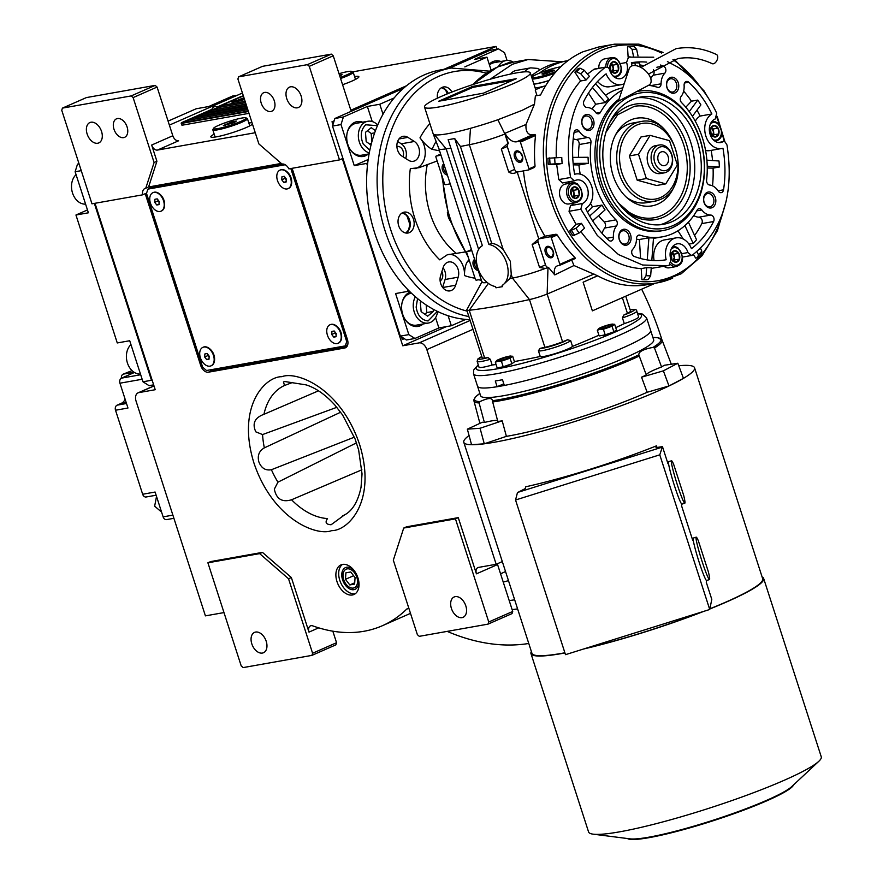 <?xml version="1.0" encoding="UTF-8"?>
<svg xmlns="http://www.w3.org/2000/svg" width="883" height="883" viewBox="0 0 883 883"><rect width="100%" height="100%" fill="white"/><g stroke="black" fill="none" stroke-linecap="round" stroke-linejoin="round"><path stroke-width="1.32" d="M270.838 111.512A10.099 6.545 66.3 0 1 261.467 103.863A10.099 6.545 66.3 0 1 263.686 92.715A10.099 6.545 66.3 0 1 264.668 92.417A10.099 6.545 66.3 0 1 274.039 100.066A10.099 6.545 66.3 0 1 271.809 111.214A10.099 6.545 66.3 0 1 270.838 111.512M123.62 137.638A10.099 6.545 66.3 0 1 114.249 129.989A10.099 6.545 66.3 0 1 116.468 118.841A10.099 6.545 66.3 0 1 117.45 118.543A10.099 6.545 66.3 0 1 126.821 126.181A10.099 6.545 66.3 0 1 124.602 137.34A10.099 6.545 66.3 0 1 123.62 137.638M354.447 437.14L271.412 469.723C265.518 470.782 261.335 468.167 258.851 461.853C257.262 455.573 259.094 450.915 264.348 447.869L340.695 412.195M361.898 469.8L291.545 499.778C282.096 502.593 276.357 499.038 274.337 489.138L277.935 482.173L356.544 442.836M344.502 514.91L331.092 524.745C326.026 524.48 324.834 522.427 327.516 518.564A71.357 46.203 66.3 0 1 291.545 499.778M292.582 382.449L284.536 385.485L283.432 381.942L284.834 381.533L306.125 384.889C315.982 388.012 325.617 394.8 335.043 405.253L342.538 414.889L355.109 439.006L358.63 449.933L362.041 473.884L361.037 487.273C356.688 508.012 347.725 513.453 343.597 515.385A71.357 46.203 66.3 0 1 342.505 515.904M336.876 407.295L262.56 434.568L255.827 431.853C251.986 423.586 254.69 417.736 263.94 414.315L318.498 390.816M358.752 581.224A11.876 7.682 -113.7 0 1 355.043 589.325A11.876 7.682 -113.7 0 1 342.571 579.822A11.876 7.682 66.3 0 1 345.496 567.592A11.876 7.682 66.3 0 1 353.973 570.341M255.198 132.571A6.06 3.929 66.3 0 1 254.955 132.693A6.06 3.929 66.3 0 1 254.37 132.88L157.45 150.077A6.06 3.929 66.3 0 1 151.666 145.044L172.814 135.75A6.06 3.929 -113.7 0 0 178.598 140.783L157.45 150.077M281.28 163.432L148.598 186.975L156.909 161.269L151.666 145.044M258.874 143.918L281.986 164.039A8.079 5.232 -113.7 0 1 288.907 168.874L339.502 159.9L309.282 66.335L307.35 64.658L238.587 76.854L237.902 78.995L258.874 143.918M214.216 134.161A22.23 2.627 -17.9 0 0 210.838 136.854A22.23 2.627 -17.9 0 0 223.907 135.143A22.23 2.627 -17.9 0 0 246.401 127.461A22.23 2.627 -17.9 0 0 252.494 124.183M252.03 122.748A22.23 2.627 -17.9 0 0 248.829 122.991M342.582 84.713A22.23 2.627 -17.9 0 0 352.14 81.004A22.23 2.627 -17.9 0 0 358.884 76.733A22.23 2.627 -17.9 0 0 354.58 76.534M307.35 64.658L331.324 54.128L333.244 55.806L350.827 110.22L406.544 85.75M443.939 69.316L496.047 46.424L496.919 49.128M352.648 71.876L496.047 46.424M169.381 125.11L242.428 93.024M156.909 161.269L154.095 162.516L133.123 97.594L157.086 87.064L172.814 135.75M148.598 186.975L145.772 188.211L154.095 162.516M133.123 97.594L131.192 95.916L62.428 108.112L61.744 110.254L91.964 203.818L142.549 194.845L145.375 193.609A8.079 5.232 -113.7 0 0 145.816 195.54L200.706 365.485A8.079 5.232 -113.7 0 0 208.421 372.196L344.635 348.023A8.079 5.232 -113.7 0 0 345.419 347.792A8.079 5.232 -113.7 0 0 347.405 339.458L292.516 169.514A8.079 5.232 -113.7 0 0 292.052 168.311M301.147 96.037A11.115 7.196 66.3 0 1 298.421 107.494A11.115 7.196 66.3 0 1 286.743 98.598A11.115 7.196 66.3 0 1 289.481 87.141A11.115 7.196 66.3 0 1 301.147 96.037M331.324 54.128L262.56 66.324L238.587 76.854M215.143 137.031A22.23 2.627 -17.9 0 0 215.099 137.053L212.836 129.878A18.19 2.152 162.1 0 1 212.88 129.591L213.531 128.344A17.174 2.031 162.1 0 1 218.697 125.309A17.174 2.031 -17.9 0 1 235.165 119.613A17.174 2.031 -17.9 0 1 245.982 117.858L247.24 118.499A18.19 2.152 -17.9 0 1 247.45 118.697L249.768 125.872M340.584 78.521A18.19 2.152 162.1 0 0 347.67 75.739A18.19 2.152 -17.9 0 0 353.189 72.24L355.507 79.415A22.23 2.627 162.1 0 1 355.551 79.393M309.282 66.335L333.244 55.806M446.379 326.622L402.758 345.783L342.317 158.653L339.502 159.9M154.006 385.959L138.852 392.615L155.22 389.712L95 203.278M131.192 95.916L155.165 85.386L86.402 97.583L62.428 108.112M155.165 85.386L157.086 87.064M101.545 131.457A11.115 7.196 66.3 0 1 98.808 142.914A11.115 7.196 66.3 0 1 87.141 134.017A11.115 7.196 66.3 0 1 89.867 122.56A11.115 7.196 66.3 0 1 101.545 131.457M145.772 188.211A8.079 5.232 -113.7 0 0 144.989 188.454A8.079 5.232 -113.7 0 0 142.549 194.845M149.757 188.3A8.079 5.232 66.3 0 1 150.518 186.633M346.942 346.511L212.648 370.33A8.079 5.232 66.3 0 1 209.955 369.9M357.924 577.835A16.17 10.464 -113.7 0 0 340.948 564.899A16.17 10.464 -113.7 0 0 336.975 581.555A16.17 10.464 -113.7 0 0 353.951 594.502A16.17 10.464 -113.7 0 0 357.924 577.835M138.852 392.615A8.079 5.232 -113.7 0 0 138.068 392.847A8.079 5.232 -113.7 0 0 136.081 401.18L205.419 615.87L223.101 612.736A6.06 3.929 66.3 0 1 224.028 612.725M408.321 608.453L406.61 609.204A187.936 121.688 -113.7 0 1 382.328 625.738A187.936 121.688 -113.7 0 1 312.725 625.859A6.06 3.929 66.3 0 0 310.474 625.87A6.06 3.929 66.3 0 0 308.984 632.118L291.357 577.537L262.461 552.383L210.728 561.566L207.902 562.802L241.214 665.914L243.134 667.592L311.898 655.385L312.593 653.243L288.542 578.773L259.646 553.619L207.902 562.802M406.61 609.204A6.06 3.929 66.3 0 1 407.394 608.674A6.06 3.929 66.3 0 1 408.917 608.486M472.99 329.315L426.842 349.591L496.18 564.281L478.498 567.416A6.06 3.929 66.3 0 0 477.913 567.592A6.06 3.929 66.3 0 0 476.423 573.84L458.266 517.637L406.533 526.82L403.708 528.056L393.321 560.186L417.372 634.656L419.293 636.334L488.056 624.126L488.752 621.985L455.451 518.873L403.708 528.056M426.842 349.591A8.079 5.232 -113.7 0 0 419.127 342.88L402.758 345.783M496.18 564.281L502.317 561.588M528.762 643.475A266.743 172.726 66.3 0 1 447.173 631.378M355.286 593.718A16.17 10.464 -113.7 0 1 339.789 580.319A16.17 10.464 66.3 0 1 342.427 564.436M262.461 552.383L259.646 553.619M291.357 577.537L288.542 578.773M312.593 653.243L336.555 642.714L332.836 631.19M458.266 517.637L455.451 518.873M488.752 621.985L512.725 611.455L497.571 564.557A6.06 3.929 -113.7 0 1 497.35 563.762M509.226 600.628L514.414 599.844M512.725 611.455L512.03 613.597L488.056 624.126M336.555 642.714L335.871 644.855L311.898 655.385M266.213 641.29A11.115 7.196 66.3 0 1 263.487 652.736A11.115 7.196 66.3 0 1 251.81 643.839A11.115 7.196 66.3 0 1 254.547 632.383A11.115 7.196 66.3 0 1 266.213 641.29M465.816 605.87A11.115 7.196 66.3 0 1 463.089 617.316A11.115 7.196 66.3 0 1 451.412 608.42A11.115 7.196 66.3 0 1 454.149 596.974A11.115 7.196 66.3 0 1 465.816 605.87M244.436 99.238L241.721 99.845A17.594 2.086 162.1 0 1 237.991 101.026L237.902 101.346M237.869 101.291L237.957 100.927A17.594 2.086 -17.9 0 0 241.688 99.746L244.403 99.139M211.92 109.326L183.024 122.02A6.06 0.717 162.1 0 0 181.181 123.19A6.06 0.717 162.1 0 0 182.726 123.178L183.311 125L248.995 113.344M183.311 125A6.06 0.717 162.1 0 1 181.766 125L181.181 123.19M243.366 95.938L217.582 107.075M248.289 111.181L183.101 122.56L211.953 109.547M183.079 122.472L184.128 122.56M248.266 111.081L184.106 122.461M247.361 108.289L194.072 117.748L188.432 120.22L247.814 109.68M246.688 106.192L202.527 114.028L196.887 116.501L247.13 107.594M246.004 104.095L210.993 110.309L205.353 112.792L246.456 105.496M245.099 101.302L222.273 105.353L217.891 107.273M218.112 107.571L245.551 102.704M244.293 98.786A15.375 1.821 -17.9 0 0 242.008 99.547A11.026 1.302 -17.9 0 1 236.6 101.236A11.634 1.38 -17.9 0 1 232.119 102.307L232.328 102.262M244.26 98.697A361.909 42.848 -17.9 0 1 243.631 98.907A15.243 1.81 -17.9 0 1 239.172 100.265A10.011 1.181 -17.9 0 1 234.348 101.413A71.887 8.51 -17.9 0 1 231.578 101.854L232.549 101.975M244.205 98.532A9.481 1.126 -17.9 0 1 240.783 99.481A15.949 1.887 -17.9 0 1 236.876 100.32A40.585 4.801 -17.9 0 1 234.028 100.772L234.668 101.181A11.987 1.424 -17.9 0 0 240.419 99.812A11.479 1.358 -17.9 0 0 244.249 98.642A9.481 1.126 162.1 0 1 240.816 99.569A15.949 1.887 162.1 0 1 236.909 100.419A40.585 4.801 162.1 0 1 234.05 100.872L233.796 101.07M244.094 98.179L241.876 99.095A11.711 1.391 -17.9 0 1 238.211 99.945L238.233 99.934M243.962 97.781L238.222 99.9M237.869 101.313L244.525 99.514M188.852 120.143L194.105 117.836L247.395 108.388M197.306 116.435L202.56 114.128L246.71 106.291M205.772 112.715L211.026 110.408L246.037 104.194M217.98 107.351L222.295 105.452L245.132 101.402M182.726 123.178L248.41 111.523M217.35 106.942L239.414 97.24A6.06 0.717 162.1 0 1 243.322 95.805M242.968 99.216A15.243 1.81 162.1 0 1 239.205 100.364A10.011 1.181 162.1 0 1 234.381 101.512A71.887 8.51 162.1 0 1 231.6 101.942M243.995 97.881L238.311 99.922M212.041 109.834L217.152 108.499L218.057 107.417L212.041 109.834M641.665 289.194A224.315 145.242 66.3 0 1 660.793 336.213A224.315 145.242 66.3 0 1 661.93 339.8M465.738 319.414L451.334 325.739L438.895 327.946L414.922 338.476L406.412 339.988L400.33 336.125L332.494 126.081L334.867 118.488L403.454 88.366M448.763 68.466L489.966 50.364L498.476 48.852L474.502 59.382L486.952 57.174L491.136 70.143M403.012 156.788A6.865 5.177 79.9 0 0 403.101 151.092A6.865 5.177 79.9 0 0 397.107 146.435A6.865 5.177 79.9 0 0 396.897 146.468M440.142 280.949A6.865 5.177 79.9 0 0 442.35 272.604A6.865 5.177 79.9 0 0 441.908 271.5M334.867 118.488L343.388 116.986L367.35 106.457L379.789 104.249L394.193 97.914M464.811 66.898L486.952 57.174M507.052 60.441L504.557 52.726L498.476 48.852M400.33 336.125L408.84 334.613L414.922 338.476M408.84 334.613L395.584 293.553L408.023 291.346L407.295 289.083M367.438 165.684L366.71 163.41L354.26 165.618L341.004 124.569L332.494 126.081M343.388 116.986L341.004 124.569M446.345 90.971A3.333 2.506 79.9 0 0 446.555 92.362A3.333 2.506 79.9 0 0 447.405 93.841M379.789 104.249L383.023 114.238M366.71 163.41L367.747 162.958M408.023 291.346L409.061 290.893M451.334 325.739L448.111 315.75M362.648 122.185A17.682 13.311 79.9 0 0 357.074 121.633A17.682 13.311 79.9 0 0 347.836 144.459A17.682 13.311 79.9 0 0 363.255 156.457A17.682 13.311 79.9 0 0 368.299 154.017M372.229 121.534L367.35 106.457M354.26 165.618L366.953 160.044A22.23 16.733 79.9 0 0 368.211 159.415M500.827 61.49A17.682 13.311 79.9 0 0 495.253 60.938A17.682 13.311 79.9 0 0 489.248 64.282M438.895 327.946L435.573 317.67M410.231 292.052A17.682 13.311 79.9 0 0 402.725 314.403A17.682 13.311 79.9 0 0 418.145 326.401A17.682 13.311 79.9 0 0 423.189 323.962M494.601 61.07A17.682 13.311 -100.1 0 1 499.513 61.722M417.493 326.489A17.682 13.311 79.9 0 0 421.886 324.193M356.423 121.777A17.682 13.311 -100.1 0 1 361.346 122.417M362.604 156.545A17.682 13.311 79.9 0 0 366.997 154.249M334.138 120.828L332.008 121.755L332.946 124.635M401.489 336.853L402.317 339.436L404.381 338.697M332.008 121.755L332.67 121.644L333.288 123.554M402.361 337.405L402.979 339.315M334.072 121.026L332.67 121.644M513.255 62.152A16.17 12.174 79.9 0 0 508.442 60.463A16.17 12.174 79.9 0 0 505.992 60.574L494.204 62.66A16.17 12.174 79.9 0 0 489.469 64.989M505.992 60.574A16.17 12.174 79.9 0 0 498.42 66.589M511.367 62.527L509.8 62.24L503.023 64.834M377.471 125.651L365.672 124.79C360.794 129.801 359.977 136.203 363.211 143.984L369.811 150.375M377.736 125.033A16.17 12.174 79.9 0 0 367.825 121.269A16.17 12.174 79.9 0 0 363.465 123.278A16.17 12.174 79.9 0 0 360.65 145.22A16.17 12.174 79.9 0 0 369.304 152.902M369.127 153.874L361.688 155.198A16.17 12.174 -100.1 0 1 350.275 149.624M367.825 121.269L356.037 123.355A16.17 12.174 79.9 0 0 347.24 132.516M375.474 130.695L371.257 127.682L365.474 132.318L366.18 141.589L371.026 145.055M374.69 132.847L371.18 133.476L367.405 130.772M371.831 142.008L371.18 133.476M369.955 144.293L371.555 143.013M417.56 298.609L416.147 307.118C417.571 315.573 421.544 320.187 428.078 320.948L437.35 311.379M415.385 296.776A16.17 12.174 79.9 0 0 413.31 307.383A16.17 12.174 79.9 0 0 426.942 323.189A16.17 12.174 79.9 0 0 428.365 323.046A16.17 12.174 79.9 0 0 437.648 311.522M428.365 323.046L416.577 325.132A16.17 12.174 -100.1 0 1 415.153 325.275A16.17 12.174 79.9 0 1 405.165 319.569M411.445 293.211L410.926 293.299A16.17 12.174 79.9 0 0 402.129 302.461M421.312 301.556L420.319 302.383L421.136 311.655L427.659 316.169L433.365 311.401L433.178 309.227M433.365 311.401L426.82 312.56L426.158 304.966M424.844 314.216L426.82 312.56M94.349 203.399L151.479 380.275L152.351 380.838M153.653 384.845L149.05 385.661L142.969 381.787L129.713 340.739L117.262 342.946L75.949 215.011L88.388 212.803L75.121 171.743L77.505 164.161L78.94 163.532M237.604 95.143L232.604 96.026L208.631 106.556L196.192 108.764L168.09 121.114M79.062 163.885L77.505 164.161M81.247 170.662L75.121 171.743M151.479 380.275L142.969 381.787M75.949 215.011L87.461 209.944M85.585 204.128A16.17 12.174 -100.1 0 1 73.366 195.187A16.17 12.174 -100.1 0 1 73.653 177.748A16.17 12.174 -100.1 0 1 76.07 174.668M140.474 374.072A16.17 12.174 -100.1 0 1 126.39 356.434A16.17 12.174 -100.1 0 1 130.96 344.602M353.189 72.24A18.19 2.152 -17.9 0 0 352.99 72.042L351.732 71.413A17.174 2.031 -17.9 0 0 339.028 73.697M351.732 71.413A17.174 2.031 -17.9 0 1 346.71 74.9A17.174 2.031 162.1 0 1 340.242 77.45M339.834 76.17L342.074 74.625L339.48 75.077M247.45 118.697A18.19 2.152 -17.9 0 1 241.931 122.196A18.19 2.152 162.1 0 1 223.52 128.477A18.19 2.152 162.1 0 1 212.836 129.878M245.982 117.858A17.174 2.031 -17.9 0 1 240.96 121.357A17.174 2.031 162.1 0 1 222.693 127.527A17.174 2.031 162.1 0 1 213.531 128.344M234.37 122.527L236.335 121.07L231.787 121.876L223.333 125.596L234.37 122.527M225.297 124.139L225.629 125.187M231.787 121.876L232.24 123.267M356.842 577.294A10.143 6.567 -113.7 0 0 348.542 568.829A10.143 6.567 -113.7 0 0 343.001 575.804A10.143 6.567 -113.7 0 0 343.697 579.623A10.143 6.567 66.3 0 0 347.306 585.606A10.143 6.567 66.3 0 0 355.463 587.04A10.143 6.567 66.3 0 0 356.842 577.294M355.065 577.603L350.717 571.974L345.904 572.824L345.463 579.314L349.823 584.943L354.624 584.093L355.065 577.603M349.823 584.943L354.712 582.802M345.463 579.314L353.619 575.727M283.112 164.017L152.13 187.262L147.903 189.117L146.512 193.399L202.637 367.162L206.49 370.518L345.319 345.882L347.703 344.834M285.209 164.757L147.903 189.117M345.319 345.882L346.71 341.6L290.816 168.532M346.71 341.6L347.814 341.114M287.394 172.086A10.099 6.545 -113.7 0 1 291.004 178.046A10.099 6.545 66.3 0 1 291.688 181.843L291.666 181.269A9.095 5.883 -113.7 0 0 291.048 177.847A9.095 5.883 -113.7 0 0 287.803 172.494L287.394 172.086A10.099 6.545 -113.7 0 0 280.386 169.955A10.099 6.545 -113.7 0 0 280.176 170.055M160.353 194.635A10.099 6.545 -113.7 0 1 163.951 200.584A10.099 6.545 66.3 0 1 164.635 204.392L164.624 203.818A9.095 5.883 -113.7 0 0 164.006 200.397A9.095 5.883 -113.7 0 0 160.761 195.033L160.353 194.635A10.099 6.545 -113.7 0 0 153.344 192.494A10.099 6.545 -113.7 0 0 153.134 192.593M337.35 326.754A10.099 6.545 -113.7 0 1 340.959 332.703A10.099 6.545 66.3 0 1 341.644 336.511L341.622 335.937A9.095 5.883 -113.7 0 0 341.004 332.516A9.095 5.883 -113.7 0 0 337.759 327.163L337.35 326.754A10.099 6.545 -113.7 0 0 330.341 324.624A10.099 6.545 -113.7 0 0 330.132 324.723M210.309 349.304A10.099 6.545 -113.7 0 1 213.907 355.253A10.099 6.545 66.3 0 1 214.591 359.061L214.58 358.487A9.095 5.883 -113.7 0 0 213.962 355.054A9.095 5.883 -113.7 0 0 210.717 349.701L210.309 349.304A10.099 6.545 -113.7 0 0 203.3 347.162A10.099 6.545 -113.7 0 0 203.09 347.262M341.644 336.511A10.099 6.545 66.3 0 1 338.465 343.123A10.099 6.545 66.3 0 1 338.255 343.211M340.529 332.891A10.099 6.545 66.3 0 1 338.046 343.31A10.099 6.545 66.3 0 1 327.438 335.22A10.099 6.545 -113.7 0 1 329.922 324.801A10.099 6.545 -113.7 0 1 340.529 332.891M336.048 336.721L336.257 333.653L334.193 330.993L331.92 331.39L331.71 334.458L333.774 337.118L336.048 336.721M333.774 337.118L336.081 336.103M331.71 334.458L334.955 333.034L336.191 334.624M335.021 332.063L334.955 333.034M291.688 181.843A10.099 6.545 66.3 0 1 288.509 188.454A10.099 6.545 66.3 0 1 288.299 188.543M290.573 178.223A10.099 6.545 66.3 0 1 288.09 188.642A10.099 6.545 66.3 0 1 277.483 180.551A10.099 6.545 -113.7 0 1 279.966 170.143A10.099 6.545 -113.7 0 1 290.573 178.223M286.092 182.053L286.291 178.984L284.238 176.324L281.964 176.721L281.754 179.79L283.818 182.45L286.092 182.053M283.818 182.45L286.125 181.445M281.754 179.79L284.999 178.366L286.235 179.955M285.066 177.395L284.999 178.366M214.591 359.061A10.099 6.545 66.3 0 1 211.423 365.661A10.099 6.545 66.3 0 1 211.214 365.75M213.487 355.441A10.099 6.545 66.3 0 1 211.004 365.849A10.099 6.545 66.3 0 1 200.386 357.758A10.099 6.545 -113.7 0 1 202.88 347.35A10.099 6.545 -113.7 0 1 213.487 355.441M208.995 359.26L209.205 356.202L207.152 353.531L204.878 353.94L204.668 357.008L206.732 359.668L208.995 359.26M206.732 359.668L209.039 358.653M204.668 357.008L207.913 355.573L209.139 357.162M207.98 354.613L207.913 355.573M164.635 204.392A10.099 6.545 66.3 0 1 161.468 210.993A10.099 6.545 66.3 0 1 161.258 211.081M163.532 200.772A10.099 6.545 66.3 0 1 161.048 211.18A10.099 6.545 66.3 0 1 150.43 203.09A10.099 6.545 -113.7 0 1 152.925 192.682A10.099 6.545 -113.7 0 1 163.532 200.772M159.039 204.591L159.249 201.534L157.196 198.863L154.922 199.271L154.713 202.339L156.777 204.999L159.039 204.591M156.777 204.999L159.083 203.984M154.713 202.339L157.958 200.916L159.183 202.494M158.024 199.944L157.958 200.916M640.848 67.395L676.091 48.653C689.678 46.324 703.144 48.278 716.466 54.514A5.055 2.936 115.3 0 1 717.327 59.426A5.055 2.936 115.3 0 1 713.321 63.786A5.055 2.936 115.3 0 1 712.151 63.653C700.66 58.3 689.226 56.611 677.846 58.598L648.475 74.062M629.237 68.609A13.135 7.34 40.3 0 1 632.945 65.618A13.135 7.34 40.3 0 1 647.758 73.112A13.135 7.34 40.3 0 1 648.773 85.21L618.354 101.236L629.237 68.609M409.756 223.885A78.808 59.327 -100.1 0 1 407.129 216.225M405.661 158.476A10.607 7.991 79.9 0 0 401.257 143.808L397.604 141.479M442.615 287.383L445.087 279.503A10.607 7.991 79.9 0 0 443.078 267.77M469.866 319.668A126.302 95.077 -100.1 0 1 369.436 212.284A126.302 95.077 -100.1 0 1 424.248 74.9A126.302 95.077 -100.1 0 1 440.727 69.889L451.213 68.024A126.302 95.077 79.9 0 0 434.734 73.046A126.302 95.077 79.9 0 0 378.708 202.98A126.302 95.077 79.9 0 0 468.862 316.544M455.661 285.22A10.607 7.991 -100.1 0 1 449.988 290.882A10.607 7.991 -100.1 0 1 440.727 283.686A10.607 7.991 -100.1 0 1 440.606 275.651L443.134 267.604A10.607 7.991 -100.1 0 1 448.807 261.942A10.607 7.991 -100.1 0 1 456.754 266.302A10.607 7.991 -100.1 0 1 458.178 277.174L455.661 285.22L442.714 287.516M402.019 156.159A10.607 7.991 -100.1 0 1 396.875 145.938A10.607 7.991 -100.1 0 1 401.721 136.744A10.607 7.991 -100.1 0 1 403.101 136.324A10.607 7.991 -100.1 0 1 407.902 137.373L414.348 141.479A10.607 7.991 -100.1 0 1 419.469 152.649A10.607 7.991 -100.1 0 1 413.266 161.313A10.607 7.991 -100.1 0 1 408.465 160.253L402.019 156.159M437.405 98.179A10.607 7.991 -100.1 0 1 442.129 87.373A10.607 7.991 -100.1 0 1 443.509 86.953A10.607 7.991 -100.1 0 1 451.886 92.053M409.337 232.604A10.607 7.991 -100.1 0 1 407.957 233.024A10.607 7.991 -100.1 0 1 398.443 224.911A10.607 7.991 -100.1 0 1 402.869 212.56A10.607 7.991 -100.1 0 1 404.248 212.13A10.607 7.991 -100.1 0 1 413.763 220.242A10.607 7.991 -100.1 0 1 409.337 232.604M414.933 168.708A18.19 13.687 79.9 0 0 424.966 156.28A18.19 13.687 79.9 0 0 419.988 137.858A87.406 65.795 -100.1 0 1 429.866 123.598M475.032 278.2A87.406 65.795 -100.1 0 1 464.469 275.562A18.19 13.687 79.9 0 0 448.917 254.326M464.469 275.562C464.502 268.487 465.716 263.564 468.089 260.805L469.215 260.198M464.712 252.03L447.217 254.823L439.778 259.856A87.406 65.795 -100.1 0 1 410.33 168.653L419.072 167.682L437.162 160.982M561.731 61.755L528.056 59.525L512.239 64.338L490.12 79.238M534.469 104.161L522.085 110.364L497.869 119.746L504.921 134.028L505.098 133.245L526.003 124.481L534.469 104.161L535.385 95.894L540.562 94.978C550.782 74.327 564.91 59.923 582.957 51.788L598.784 46.976L614.502 44.183A121.247 91.28 79.9 0 0 543.575 143.256A121.247 91.28 79.9 0 0 602.029 270.86A121.247 91.28 79.9 0 0 656.864 282.957A121.247 91.28 79.9 0 0 672.691 278.134M530.297 72.903A55.574 6.578 -17.9 0 0 497.626 77.174A55.574 6.578 -17.9 0 0 441.39 96.379A55.574 6.578 -17.9 0 0 424.524 107.064A55.574 6.578 -17.9 0 0 457.195 102.803A55.574 6.578 -17.9 0 0 513.431 83.598A55.574 6.578 -17.9 0 0 530.297 72.903L535.539 89.139A55.574 6.578 162.1 0 1 535.275 90.221A10.099 1.192 162.1 0 1 538.288 88.477A10.099 1.192 162.1 0 1 545.551 85.828M625.738 296.191L630.528 311.015A16.17 1.909 162.1 0 1 627.416 313.299A268.763 31.821 162.1 0 1 623.707 315.099L622.449 317.913A17.174 2.031 -17.9 0 0 636.775 311.158L638.63 316.887A17.174 2.031 162.1 0 1 624.292 323.642A268.763 31.821 162.1 0 1 615.749 327.659M655.197 283.244L592.372 310.849L583.122 282.207L597.659 275.816L573.95 265.529L571.72 260.055M526.003 124.481C525.54 131.269 527.626 134.746 532.283 134.922L535.032 134.437L519.436 141.291L516.687 141.777A13.135 8.51 66.3 0 1 505.098 133.245M528.873 169.845L534.48 167.384L535.043 166.214A121.247 91.28 -100.1 0 1 535.551 135.474L535.032 134.437M534.48 167.384L528.785 169.9A1.015 0.651 -113.7 0 0 529.027 168.852L520.396 142.13A1.015 0.651 -113.7 0 0 519.436 141.291M559.712 265.319L575.12 258.553L575.021 257.67A121.247 91.28 -100.1 0 1 557.239 234.955L556.058 234.216L544.921 236.191A121.247 91.28 -100.1 0 1 523.476 170.849M575.12 258.553L575.021 257.67L559.866 264.326L551.235 237.593A1.015 0.651 -113.7 0 0 550.275 236.754L538.785 238.885L517.206 172.053L528.685 169.933A1.015 0.651 -113.7 0 0 528.785 169.9M726.411 200.286L717.415 230.673L701.974 255.827L681.246 273.741L656.864 282.957L647.04 284.69A121.247 91.28 -100.1 0 1 597.659 275.816M597.129 275.915A268.763 31.821 162.1 0 1 583.122 282.207M497.869 119.746A55.574 6.578 162.1 0 1 470.484 128.311L469.359 144.713L503.211 249.536L510.341 261.357L511.257 274.436L512.438 278.09A30.64 3.631 162.1 0 0 545.275 268.454L547.99 267.56L547.14 294.05L594.049 274.039M567.592 339.756A268.763 31.821 162.1 0 1 562.559 341.787A16.17 1.909 162.1 0 1 544.888 347.317A268.763 31.821 162.1 0 1 540.12 348.355L538.398 350.761A17.174 2.031 -17.9 0 0 554.027 347.659A17.174 2.031 -17.9 0 0 570.672 340.65L567.592 339.756A15.154 1.799 -17.9 0 1 553.486 345.485A15.154 1.799 -17.9 0 1 540.12 348.355M570.672 340.65L572.526 346.379A17.174 2.031 162.1 0 1 555.882 353.388A17.174 2.031 162.1 0 1 540.253 356.489A268.763 31.821 162.1 0 1 514.392 361.555M598.917 335.231A268.763 31.821 162.1 0 1 572.526 346.379M624.292 323.642L622.449 317.913M499.414 367.483A6.954 0.828 -17.9 0 0 501.103 367.394A6.954 0.828 -17.9 0 0 511.732 363.84M601.411 335.54A6.954 0.828 -17.9 0 0 603.089 335.452A6.954 0.828 -17.9 0 0 613.718 331.898M496.058 364.491A268.763 31.821 162.1 0 1 492.162 365.021A17.174 2.031 162.1 0 1 479.016 367.196L477.162 361.467A17.174 2.031 -17.9 0 0 490.308 359.293L487.99 357.604A268.763 31.821 162.1 0 1 484.646 358.012A16.17 1.909 162.1 0 1 482.184 357.781L466.765 310.043A16.17 1.909 -17.9 0 0 469.226 310.275C485.551 308.388 505.628 304.823 529.469 299.58A16.17 1.909 -17.9 0 0 547.14 294.05L562.559 341.787M567.924 60.662A113.167 85.187 79.9 0 0 567.78 60.684A113.167 85.187 79.9 0 0 539.303 73.212M545.573 85.794A19.194 2.274 162.1 0 1 535.153 87.958M533.917 84.139A19.194 2.274 -17.9 0 0 548.95 80.629M544.921 236.191L539.127 238.741M573.95 265.529L554.767 274.911A9.216 5.971 66.3 0 1 557.184 265.926A9.216 5.971 66.3 0 1 558.078 265.662L559.524 265.397A1.015 0.651 -113.7 0 0 559.866 264.326M547.99 267.56L548.387 267.372A3.035 1.965 -113.7 0 1 545.495 264.856L538.1 241.953A3.035 1.965 -113.7 0 1 538.608 238.951M554.767 274.911L548.431 267.372M540.253 356.489L538.398 350.761M510.562 74.062A15.154 11.413 -100.1 0 1 514.392 71.026A15.154 11.413 -100.1 0 1 516.367 70.419L530.782 67.859A15.154 11.413 79.9 0 0 528.807 68.466A15.154 11.413 79.9 0 0 524.712 71.843M490.308 359.293L492.162 365.021M531.268 75.927A113.167 85.187 -100.1 0 1 561.886 61.733L567.78 60.684M549.06 80.474A18.19 2.152 162.1 0 1 533.818 83.83M470.484 128.311A55.574 6.578 162.1 0 1 434.469 134.713A55.574 6.578 162.1 0 1 433.211 133.918A55.574 6.578 162.1 0 1 433.178 133.841L424.524 107.064M483.465 93.157L438.619 101.258L472.714 86.391L516.202 78.719L483.465 93.157M503.211 249.536C499.447 245.904 495.606 243.818 491.688 243.278L488.917 244.492A22.23 14.393 -113.7 0 1 506.654 262.979A22.23 14.393 -113.7 0 1 502.129 285.408L502.747 285.132L502.526 286.633L495.981 287.803L495.584 286.567A22.23 14.393 -113.7 0 1 477.846 268.09A22.23 14.393 -113.7 0 1 482.372 245.662L448.156 139.713L454.701 138.554L460.418 146.457A169.017 20.011 -17.9 0 0 469.359 144.713A30.64 3.631 -17.9 0 0 504.921 134.028L507.946 143.41L501.323 149.084L507.261 146.479L507.946 143.41M505.253 133.874L508.288 143.267M517.548 171.909A3.035 1.965 -113.7 0 1 514.657 169.393L507.261 146.479M545.275 268.454L539.557 267.472L532.162 244.558L538.1 241.953M538.785 238.885L532.162 244.558M514.657 169.393L508.718 171.997C511.323 173.774 514.149 173.796 517.206 172.053M508.718 171.997L501.323 149.084M544.888 347.317L529.469 299.58L512.438 278.09L509.833 278.62L502.747 285.132M509.833 278.62L511.257 274.436M664.016 266.291A10.099 7.605 79.9 0 0 664.722 266.798A10.099 7.605 79.9 0 0 669.292 267.803L676.356 266.545C684.104 263.421 684.546 257.141 677.714 247.704L672.824 246.655A10.099 7.605 79.9 0 0 672.57 246.699L672.824 246.655A10.099 7.605 79.9 0 1 677.393 247.659M577.074 183.796A10.099 7.605 79.9 0 0 572.504 182.792L565.44 184.05A10.099 7.605 79.9 0 0 559.524 192.306A10.099 7.605 79.9 0 0 564.403 202.935A10.099 7.605 79.9 0 0 568.972 203.94L576.036 202.693C583.773 199.558 584.226 193.278 577.394 183.852L572.504 182.792A10.099 7.605 79.9 0 0 566.599 191.048A10.099 7.605 79.9 0 0 571.467 201.677A10.099 7.605 79.9 0 0 576.036 202.693M616.345 58.62A10.099 7.605 79.9 0 0 611.776 57.616L604.7 58.863A10.099 7.605 79.9 0 0 598.773 68.289M701.819 253.719L698.365 257.406L695.716 258.134L693.332 254.459M653.751 57.207L628.519 57.119L626.533 62.494A12.13 9.128 -100.1 0 1 620.374 78.664A12.13 9.128 -100.1 0 1 609.634 69.912A4.04 3.046 79.9 0 0 607.879 67.406L605.098 67.406C574.623 92.031 563.111 128.719 570.573 177.494L574.259 180.849L574.91 180.629A12.13 9.128 -100.1 0 1 576.875 179.966A12.13 9.128 -100.1 0 1 582.35 181.17A12.13 9.128 -100.1 0 1 588.221 193.123A12.13 9.128 -100.1 0 1 582.305 203.52L580.815 209.216L597.239 235.386L618.508 254.591L642.625 265.021L667.316 265.706L651.224 268.399M641.201 268.609L646.665 267.637A106.092 79.867 -100.1 0 0 651.268 267.748L650.661 275.805L648.299 279.436L646.488 279.756A117.207 88.234 -100.1 0 1 641.886 279.657L641.201 268.609A106.092 79.867 -100.1 0 1 580.815 231.489M576.003 224.282L581.467 223.322A106.092 79.867 -100.1 0 0 584.59 228.134L579.071 233.057L572.901 235.739A117.207 88.234 -100.1 0 1 569.778 230.927L576.003 224.282L569.027 211.302L570.517 205.607A12.13 9.128 79.9 0 0 573.939 203.057M570.407 183.167A12.13 9.128 79.9 0 0 567.482 182.053M574.259 180.849L562.471 182.936L558.784 179.58L556.687 164.459L548.244 164.26A117.207 88.234 -100.1 0 1 547.868 158.234L561.765 157.461A106.092 79.867 -100.1 0 0 562.14 163.487L556.687 164.459M556.279 157.505A106.092 79.867 -100.1 0 1 580.606 80.982L574.866 72.152A117.207 88.234 -100.1 0 1 578.266 68.532L580.076 68.212L584.292 70.298L589.458 76.391A106.092 79.867 -100.1 0 0 586.058 80.011L580.606 80.982M587.493 74.084L594.27 69.095L606.058 66.998L593.31 69.492M628.519 57.119L630.065 56.81M628.133 57.163L627.493 46.909L629.303 46.589L632.062 49.316L633.641 56.987M667.316 265.706L669.038 265.375L671.025 259.999A12.13 9.128 -100.1 0 1 677.195 243.829A12.13 9.128 -100.1 0 1 682.669 245.032A12.13 9.128 -100.1 0 1 687.923 252.571L691.51 255.485L692.46 255.088C722.934 230.463 734.446 193.763 726.996 145L725.131 142.042A4.04 3.046 79.9 0 0 723.309 141.644A4.04 3.046 79.9 0 0 722.658 141.865A12.13 9.128 -100.1 0 1 720.694 142.527A12.13 9.128 -100.1 0 1 709.744 132.98A12.13 9.128 -100.1 0 1 715.263 118.973L716.742 113.278C707.228 93.145 694.38 77.836 678.221 67.362L667.416 61.589M509.447 356.147L512.681 356.257L514.48 361.853L511.875 363.796L503.211 366.809L497.151 367.88L495.352 362.284L497.184 360.242M611.433 324.204L614.667 324.315L616.477 329.911L613.862 331.853L605.197 334.867L599.149 335.937L597.338 330.341L599.171 328.31M488.376 283.41L469.226 310.275L484.646 358.012M482.074 281.644L466.809 309.778A16.17 1.909 -17.9 0 0 466.765 310.043M502.482 379.723A90.927 10.762 162.1 0 1 498.763 380.407A90.927 10.762 162.1 0 1 495.286 380.992L497.129 386.721A90.938 10.773 162.1 0 1 477.526 386.213A90.938 10.773 -17.9 0 0 564.127 369.558A90.938 10.773 -17.9 0 0 650.605 331.169A90.938 10.773 -17.9 0 0 650.594 330.319A90.938 10.773 162.1 0 1 599.689 357.24A90.938 10.773 162.1 0 1 504.336 385.452L502.482 379.723M532.283 79.051A18.19 2.152 -17.9 0 0 554.59 73.311M433.211 133.918L438.917 148.786A30.64 3.631 -17.9 0 0 438.917 148.786A30.64 3.631 -17.9 0 0 446.147 148.83A169.017 20.011 -17.9 0 0 450.86 148.112M434.469 134.713L446.147 148.83L478.641 249.425M471.831 250.684L467.107 251.523A1.015 0.651 -113.7 0 0 466.754 252.593L475.385 279.326A1.015 0.651 -113.7 0 0 476.356 280.154L477.791 279.9A9.216 5.971 66.3 0 1 481.544 280.75M450.242 183.852L445.518 184.69A1.015 0.651 -113.7 0 1 444.557 183.852L435.915 157.119A1.015 0.651 -113.7 0 1 436.268 156.048L439.017 155.551A13.135 8.51 66.3 0 0 440.286 155.165A13.135 8.51 66.3 0 0 440.882 154.867M442.394 100.629L473.023 87.34L512.736 80.298M460.418 146.457L491.688 243.278M700.925 254.194L701.83 251.191L700.55 248.41M697.526 257.814L698.442 254.823L696.963 251.622M646.665 267.637L646.058 275.695L643.696 279.337L641.886 279.657M581.467 223.322L575.937 228.244L569.778 230.927M548.244 164.26L562.14 163.487M574.866 72.152L576.676 71.832L580.893 73.929L586.058 80.011M638.001 55.916L636.665 49.426L634.303 46.678L629.303 46.589M703.917 91.666L704.005 90.817L703.089 90.585M704.005 90.817L707.151 96.236M503.211 366.809L501.401 361.202L498.167 361.103L495.352 362.284M511.875 363.796L510.065 358.189L501.401 361.202M508.564 356.324L509.37 356.158M510.065 358.189L512.681 356.257L509.403 356.147L496.82 360.419M605.197 334.867L603.387 329.271L600.153 329.16L597.338 330.341M613.862 331.853L612.051 326.257L603.387 329.271M610.55 324.381L614.667 324.315L612.051 326.257M502.129 285.408L502.526 286.633M454.701 138.554L488.917 244.492M487.239 282.516A30.64 3.631 162.1 0 1 481.986 282.141L438.906 148.774M497.129 386.721L503.807 383.796M560.727 66.799A17.174 2.031 -17.9 0 0 537.14 74.128A17.174 2.031 -17.9 0 0 531.963 77.163A17.174 2.031 -17.9 0 0 539.392 76.766A17.174 2.031 -17.9 0 0 556.169 71.501M660.396 65.011A100.033 75.298 -100.1 0 1 663.398 66.07A4.04 3.046 -100.1 0 1 663.928 66.346A4.04 3.046 -100.1 0 1 664.866 73.146A15.154 11.413 79.9 0 0 661.08 83.808A4.04 3.046 -100.1 0 1 658.707 87.406A4.04 3.046 -100.1 0 1 657.537 87.318A76.788 57.803 79.9 0 0 648.586 85.309M621.985 90.32A76.788 57.803 79.9 0 0 600.374 112.428A4.04 3.046 -100.1 0 1 598.542 113.83A4.04 3.046 -100.1 0 1 595.738 112.516A15.154 11.413 79.9 0 0 592.085 109.062A15.154 11.413 79.9 0 0 586.853 107.417A4.04 3.046 -100.1 0 1 583.961 105.165A4.04 3.046 -100.1 0 1 583.961 100.971A100.033 75.298 -100.1 0 1 606.124 73.841A18.19 13.687 79.9 0 0 621.433 84.636A18.19 13.687 79.9 0 0 624.193 83.73M631.952 65.883A18.19 13.687 79.9 0 0 631.389 62.737A100.033 75.298 -100.1 0 1 646.742 62.13M574.016 132.671A4.04 3.046 -100.1 0 1 576.334 129.845A4.04 3.046 -100.1 0 1 578.166 130.243A4.04 3.046 -100.1 0 1 579.325 131.435A15.154 11.413 79.9 0 0 587.912 137.461A4.04 3.046 -100.1 0 1 589.038 137.88A4.04 3.046 -100.1 0 1 590.959 142.45A76.788 57.803 79.9 0 0 615.959 219.856A4.04 3.046 -100.1 0 1 616.489 225.949A15.154 11.413 79.9 0 0 613.442 237.086A4.04 3.046 -100.1 0 1 611.091 241.026A4.04 3.046 -100.1 0 1 608.762 240.242A100.033 75.298 -100.1 0 1 585.672 208.509A18.19 13.687 79.9 0 0 592.813 192.505A18.19 13.687 79.9 0 0 584.038 175.805A18.19 13.687 79.9 0 0 575.815 173.995A18.19 13.687 79.9 0 0 574.612 174.282A100.033 75.298 -100.1 0 1 574.016 132.671M691.444 248.653A18.19 13.687 79.9 0 0 684.358 239.668A18.19 13.687 79.9 0 0 676.135 237.858A18.19 13.687 79.9 0 0 666.168 259.757A100.033 75.298 -100.1 0 1 634.171 256.412A4.04 3.046 -100.1 0 1 631.798 253.255A4.04 3.046 -100.1 0 1 632.692 249.337A15.154 11.413 79.9 0 0 636.488 238.675A4.04 3.046 -100.1 0 1 638.862 235.088A4.04 3.046 -100.1 0 1 640.02 235.176A76.788 57.803 79.9 0 0 662.195 236.854A76.788 57.803 79.9 0 0 697.184 210.066A4.04 3.046 -100.1 0 1 699.027 208.653A4.04 3.046 -100.1 0 1 700.848 209.061A4.04 3.046 -100.1 0 1 701.83 209.977A15.154 11.413 79.9 0 0 710.705 215.066A4.04 3.046 -100.1 0 1 712.106 215.507A4.04 3.046 -100.1 0 1 713.596 221.523A100.033 75.298 -100.1 0 1 691.444 248.653M711.886 113.973A18.19 13.687 79.9 0 0 705.649 135.386A18.19 13.687 79.9 0 0 721.753 148.499A18.19 13.687 79.9 0 0 722.945 148.212A100.033 75.298 -100.1 0 1 723.541 189.823A4.04 3.046 -100.1 0 1 721.223 192.649A4.04 3.046 -100.1 0 1 718.243 191.059A15.154 11.413 79.9 0 0 713.894 186.6A15.154 11.413 79.9 0 0 709.656 185.033A4.04 3.046 -100.1 0 1 706.599 180.044A76.788 57.803 79.9 0 0 681.599 102.627A4.04 3.046 -100.1 0 1 681.069 96.534A15.154 11.413 79.9 0 0 684.115 85.397A4.04 3.046 -100.1 0 1 686.477 81.457A4.04 3.046 -100.1 0 1 688.298 81.865A4.04 3.046 -100.1 0 1 688.795 82.251A100.033 75.298 -100.1 0 1 711.886 113.973L700.109 116.07A100.033 75.298 79.9 0 0 697.007 110.143M618.519 100.728A70.728 53.245 79.9 0 0 597.372 163.388A70.728 53.245 79.9 0 0 631.113 223.476A70.728 53.245 79.9 0 0 663.1 230.54L661.135 230.882A70.728 53.245 -100.1 0 1 629.149 223.829A70.728 53.245 -100.1 0 1 595.219 161.744A70.728 53.245 -100.1 0 1 619.06 99.117M711.93 192.858A8.079 6.082 -100.1 0 1 715.418 203.664A8.079 6.082 -100.1 0 1 707.438 207.163A8.079 6.082 -100.1 0 1 703.95 196.368A8.079 6.082 -100.1 0 1 711.93 192.858M627.184 230.088A8.079 6.082 -100.1 0 1 630.672 240.893A8.079 6.082 -100.1 0 1 622.703 244.392A8.079 6.082 -100.1 0 1 619.215 233.587A8.079 6.082 -100.1 0 1 627.184 230.088M590.12 115.32A8.079 6.082 -100.1 0 1 593.608 126.126A8.079 6.082 -100.1 0 1 585.628 129.624A8.079 6.082 -100.1 0 1 582.14 118.83A8.079 6.082 -100.1 0 1 590.12 115.32M674.866 78.09A8.079 6.082 -100.1 0 1 678.354 88.896A8.079 6.082 -100.1 0 1 670.374 92.395A8.079 6.082 -100.1 0 1 666.886 81.6A8.079 6.082 -100.1 0 1 674.866 78.09M694.568 235.474A100.033 75.298 79.9 0 0 701.808 223.609A4.04 3.046 79.9 0 0 700.318 217.604A4.04 3.046 79.9 0 0 698.917 217.163A15.154 11.413 -100.1 0 1 693.751 215.551M654.104 260.573A18.19 13.687 -100.1 0 1 664.347 239.944L676.135 237.858M578.531 157.34A76.788 57.803 -100.1 0 1 579.171 144.536A4.04 3.046 79.9 0 0 577.25 139.967A4.04 3.046 79.9 0 0 576.124 139.547A15.154 11.413 -100.1 0 1 573.244 138.719M650.782 78.664A15.154 11.413 -100.1 0 1 653.078 75.243A4.04 3.046 79.9 0 0 653.387 69.768M498.376 360.959A7.759 0.916 -17.9 0 0 508.818 357.692A7.759 0.916 -17.9 0 0 509.204 356.202A7.759 0.916 -17.9 0 0 498.763 359.469A7.759 0.916 -17.9 0 0 498.376 360.959M600.363 329.017A7.759 0.916 -17.9 0 0 610.804 325.75A7.759 0.916 -17.9 0 0 611.191 324.26A7.759 0.916 -17.9 0 0 600.749 327.527A7.759 0.916 -17.9 0 0 600.363 329.017M543.387 74.293L541.897 73.918L546.787 71.777L553.155 70L554.645 70.375L543.387 74.293M671.257 253.807L674.7 250.684A5.817 4.382 -100.1 0 1 676.996 251.313A5.817 4.382 -100.1 0 1 678.828 253.289L678.85 253.333A5.817 4.382 -100.1 0 1 679.513 259.061L679.502 259.105A5.817 4.382 -100.1 0 1 676.058 262.229L676.047 262.251A5.817 4.382 -100.1 0 1 671.93 259.624L671.908 259.591A5.817 4.382 -100.1 0 1 671.246 253.851L671.257 253.807A5.817 4.382 -100.1 0 1 674.7 250.684L678.828 253.289M570.937 189.955L574.38 186.832A5.817 4.382 -100.1 0 1 576.676 187.45A5.817 4.382 -100.1 0 1 578.508 189.437L578.531 189.47A5.817 4.382 -100.1 0 1 579.193 195.209L579.182 195.242A5.817 4.382 -100.1 0 1 575.738 198.377L575.727 198.388A5.817 4.382 -100.1 0 1 571.61 195.761L571.588 195.728A5.817 4.382 -100.1 0 1 570.926 189.988L570.937 189.955A5.817 4.382 -100.1 0 1 574.38 186.832L578.508 189.437L579.193 195.209M613.674 61.644A5.817 4.382 -100.1 0 1 615.937 62.274A5.817 4.382 -100.1 0 1 617.769 64.26L617.802 64.293A5.817 4.382 -100.1 0 1 618.453 70.033L618.442 70.066A5.817 4.382 -100.1 0 1 615.01 73.19L614.965 73.201A5.817 4.382 -100.1 0 1 610.87 70.585L610.848 70.552A5.817 4.382 -100.1 0 1 610.186 64.812L610.197 64.779A5.817 4.382 -100.1 0 1 613.641 61.655L617.769 64.26M713.994 125.507A5.817 4.382 -100.1 0 1 716.256 126.137A5.817 4.382 -100.1 0 1 718.1 128.112L718.122 128.156A5.817 4.382 -100.1 0 1 718.773 133.885L718.762 133.929A5.817 4.382 -100.1 0 1 715.329 137.053L715.285 137.053A5.817 4.382 -100.1 0 1 711.19 134.448L711.168 134.415A5.817 4.382 -100.1 0 1 710.506 128.675L710.528 128.631A5.817 4.382 -100.1 0 1 713.961 125.507L718.1 128.112M605.528 95.309A76.788 57.803 -100.1 0 1 622.813 87.87M592.416 87.483L605.219 102.56A76.788 57.803 -100.1 0 1 608.619 98.94L595.595 83.609M605.219 102.56L595.727 104.249L588.464 93.09M592.029 109.028A76.788 57.803 -100.1 0 1 595.727 104.249M621.433 84.636L609.645 86.722A18.19 13.687 -100.1 0 1 597.57 81.457M640.296 67.108L639.447 62.969A100.033 75.298 79.9 0 0 634.844 62.859L635.407 65.574M631.555 63.444L634.844 62.859M642.835 65.497A100.033 75.298 79.9 0 0 639.844 64.889M602.14 233.432A15.154 11.413 -100.1 0 1 604.7 228.046A4.04 3.046 79.9 0 0 604.182 221.953A76.788 57.803 -100.1 0 1 598.597 215.651M573.155 163.41L588.431 163.289A76.788 57.803 -100.1 0 1 588.056 157.273L572.736 157.384M588.431 163.289L578.939 164.978L573.299 164.845M587.471 212.063L592.438 206.765A76.788 57.803 -100.1 0 1 590.495 203.388M580.208 174.15A76.788 57.803 -100.1 0 1 578.939 164.978M592.438 206.765L601.93 205.088L589.667 216.015M592.681 220.927L605.054 209.9A76.788 57.803 -100.1 0 1 601.93 205.088M640.583 258.498L639.402 239.492A76.788 57.803 -100.1 0 1 636.477 239.172M639.402 239.492L648.906 237.803L647.25 259.911M651.82 260.441L653.508 237.913A76.788 57.803 -100.1 0 1 648.906 237.803M684.921 225.562L693.155 243.377L688.972 244.127M693.155 243.377A100.033 75.298 79.9 0 0 696.555 239.757L688.42 222.152M721.753 148.499L709.965 150.585A18.19 13.687 -100.1 0 1 705.572 150.43M695.285 121.192A18.19 13.687 -100.1 0 1 700.109 116.07M712.559 160.551A100.033 75.298 79.9 0 0 711.168 150.375M712.526 185.86A100.033 75.298 79.9 0 0 713.078 168.134L707.261 167.991M707.228 166.192L719.369 167.008L713.078 168.134M719.369 167.008A100.033 75.298 79.9 0 0 718.994 160.993L706.886 160.165M685.793 107.229L691.455 101.192L697.747 100.077L689.237 111.622M691.455 101.192A100.033 75.298 79.9 0 0 683.63 91.148M692.427 116.335L700.881 104.889A100.033 75.298 79.9 0 0 697.747 100.077M663.1 230.54A70.728 53.245 79.9 0 0 704.468 172.748A70.728 53.245 79.9 0 0 670.374 98.311A70.728 53.245 79.9 0 0 638.387 91.258A70.728 53.245 79.9 0 0 636.621 91.611M710.66 194.227A6.711 5.055 -100.1 0 1 713.905 201.302A6.711 5.055 -100.1 0 1 709.976 206.788A6.711 5.055 -100.1 0 1 706.941 206.114A6.711 5.055 -100.1 0 1 703.696 199.05A6.711 5.055 -100.1 0 1 707.625 193.554A6.711 5.055 -100.1 0 1 710.66 194.227M625.926 231.456A6.711 5.055 -100.1 0 1 629.16 238.52A6.711 5.055 -100.1 0 1 625.23 244.006A6.711 5.055 -100.1 0 1 622.195 243.344A6.711 5.055 -100.1 0 1 618.961 236.269A6.711 5.055 -100.1 0 1 622.879 230.783A6.711 5.055 -100.1 0 1 625.926 231.456M588.851 116.688A6.711 5.055 -100.1 0 1 592.096 123.752A6.711 5.055 -100.1 0 1 588.166 129.249A6.711 5.055 -100.1 0 1 585.12 128.576A6.711 5.055 -100.1 0 1 581.886 121.501A6.711 5.055 -100.1 0 1 585.815 116.015A6.711 5.055 -100.1 0 1 588.851 116.688M673.597 79.459A6.711 5.055 -100.1 0 1 676.831 86.534A6.711 5.055 -100.1 0 1 672.901 92.02A6.711 5.055 -100.1 0 1 669.866 91.346A6.711 5.055 -100.1 0 1 666.632 84.282A6.711 5.055 -100.1 0 1 670.561 78.797A6.711 5.055 -100.1 0 1 673.597 79.459M546.787 71.777L547.25 73.223M553.155 70L553.442 70.905M439.579 150.827L432.085 149.337C428.123 147.163 424.083 143.333 419.988 137.858M673.486 261.026L674.667 259.955L674.005 254.172L678.85 253.311L679.513 259.061M674.005 254.172L671.952 252.858L674.336 257.063L672.934 261.534M674.667 259.955L679.513 259.094L676.058 262.229L673.475 261.015L671.93 259.624L671.246 253.851M574.347 196.092L579.193 195.231L575.738 198.377L573.155 197.163L574.347 196.092L573.685 190.309L578.531 189.448M573.685 190.309L571.632 189.006M573.155 197.163L571.61 195.761M571.588 195.728L570.926 189.988M614.965 73.201L612.427 71.987L613.619 70.916L612.945 65.132L617.791 64.271M612.945 65.132L610.893 63.819L613.277 68.024L611.875 72.494M613.619 70.916L618.464 70.055M617.802 64.293L618.453 70.033M618.442 70.066L615.01 73.19M612.427 71.987L610.87 70.585M610.848 70.552L610.186 64.812L613.641 61.655M712.758 135.85L713.939 134.779L713.265 128.984L718.111 128.134L718.773 133.885M713.265 128.984L711.212 127.682M713.939 134.779L718.784 133.918L715.329 137.053M715.285 137.053L711.19 134.448M711.168 134.415L710.506 128.675M710.528 128.631L713.961 125.507M683.332 239.083L677.945 230.783M632.99 221.456A68.708 51.722 79.9 0 0 700.782 191.677A68.708 51.722 79.9 0 0 671.124 99.867A68.708 51.722 79.9 0 0 603.332 129.646A68.708 51.722 79.9 0 0 632.99 221.456M571.621 188.984L574.016 193.2L572.614 197.671M711.201 127.671L713.596 131.887L712.195 136.357M669.998 103.443A64.669 48.675 -100.1 0 1 701.179 171.501A64.669 48.675 -100.1 0 1 663.354 224.337A64.669 48.675 -100.1 0 1 634.104 217.88A64.669 48.675 -100.1 0 1 602.934 149.823A64.669 48.675 -100.1 0 1 640.76 96.987A64.669 48.675 -100.1 0 1 669.998 103.443M660.054 224.768A64.669 48.675 79.9 0 0 694.722 170.485A64.669 48.675 79.9 0 0 663.453 104.602A64.669 48.675 79.9 0 0 637.504 97.726M618.508 203.145L629.016 212.207C637.261 217.361 645.616 219.205 654.082 217.77A56.578 42.594 79.9 0 0 687.184 171.534A56.578 42.594 79.9 0 0 659.899 111.986A56.578 42.594 79.9 0 0 634.314 106.346L617.647 114.757L605.937 132.318M676.102 180.971A44.503 33.499 -100.1 0 1 631.842 201.434A44.503 33.499 -100.1 0 1 628.255 198.83A44.503 33.499 -100.1 0 1 616.577 133.013A44.503 33.499 -100.1 0 1 656.544 122.682A44.503 33.499 -100.1 0 1 667.647 133.322M626.676 197.461A40.419 30.43 79.9 0 0 628.398 198.631A40.419 30.43 79.9 0 0 646.676 202.671L654.535 201.269A40.419 30.43 79.9 0 0 659.811 199.668M640.407 121.677A40.419 30.43 79.9 0 0 635.131 123.289A40.419 30.43 79.9 0 0 618.277 170.364A40.419 30.43 79.9 0 0 654.535 201.269L659.998 199.602C694.38 187.019 676.014 113.101 640.407 121.677L632.548 123.079A40.419 30.43 79.9 0 0 627.283 124.68A40.419 30.43 79.9 0 0 615.572 134.834M665.782 183.874L656.61 185.496L637.184 180.187L646.356 178.554L665.782 183.874L677.371 164.933L669.546 140.673L650.12 135.364L638.519 154.304L646.356 178.554M650.12 135.364L640.948 136.986L629.358 155.927L637.184 180.187M629.358 155.927L638.519 154.304M664.347 172.847L660.418 173.543A14.15 10.651 -100.1 0 1 647.725 162.726A14.15 10.651 -100.1 0 1 653.63 146.247A14.15 10.651 -100.1 0 1 655.473 145.684L659.402 144.989A14.15 10.651 79.9 0 0 657.559 145.552A14.15 10.651 79.9 0 0 651.654 162.031A14.15 10.651 79.9 0 0 664.347 172.847A14.15 10.651 79.9 0 0 666.19 172.284A14.15 10.651 79.9 0 0 672.095 155.805A14.15 10.651 79.9 0 0 659.402 144.989M666.886 170.143A12.13 9.128 79.9 0 0 671.643 154.966A12.13 9.128 79.9 0 0 659.491 147.229A12.13 9.128 79.9 0 0 654.733 162.406A12.13 9.128 79.9 0 0 666.886 170.143M661.025 152.008A7.075 5.32 -100.1 0 1 661.952 151.721A7.075 5.32 -100.1 0 1 668.299 157.13A7.075 5.32 -100.1 0 1 665.352 165.375A7.075 5.32 -100.1 0 1 664.424 165.651A7.075 5.32 -100.1 0 1 658.078 160.242A7.075 5.32 -100.1 0 1 661.025 152.008M709.623 579.369A22.23 1.656 72.6 0 0 708.387 571.875L698.354 540.804A22.23 1.656 72.6 0 0 696.201 537.151A22.23 1.656 72.6 0 0 696.058 537.361A22.23 1.656 72.6 0 0 701.665 560.12A22.23 1.656 72.6 0 0 709.49 579.579A22.23 1.656 72.6 0 0 709.623 579.369M709.49 579.579L706.599 580.484A22.23 1.656 -107.4 0 1 698.773 561.025A22.23 1.656 -107.4 0 1 693.177 538.266L692.68 540.186L681.577 505.816L682.029 504.072M684.954 502.99A22.23 1.656 72.6 0 0 683.718 495.495L673.685 464.425A22.23 1.656 72.6 0 0 671.533 460.771A22.23 1.656 72.6 0 0 671.389 460.981A22.23 1.656 72.6 0 0 676.996 483.741A22.23 1.656 72.6 0 0 684.811 503.2A22.23 1.656 72.6 0 0 684.954 502.99M684.811 503.2L681.93 504.105A22.23 1.656 -107.4 0 1 674.104 484.646A22.23 1.656 -107.4 0 1 668.508 461.886L668.012 463.807L662.46 446.621L656.014 447.626L656.477 445.838A121.247 14.36 -17.9 0 1 590.341 469.204A121.247 14.36 -17.9 0 1 525.705 486.787L525.242 488.575L518.1 492.284M668.983 385.948L663.376 370.849L677.824 363.244L683.442 378.343L668.983 385.948L647.162 392.273A100.772 11.932 162.1 0 1 506.389 436.357L484.281 443.796L471.555 444.701L467.35 429.171L480.065 428.266L502.195 420.827A99.934 11.832 -17.9 0 1 497.813 421.5C498.608 419.778 494.127 420.098 484.381 422.46A99.934 11.832 162.1 0 1 482.328 422.24L467.35 429.171M479.105 402.957L479.866 401.633A97.969 11.6 162.1 0 1 474.491 398.796A97.969 11.6 162.1 0 1 479.855 393.443L475.86 396.622L473.972 399.502L473.961 400.959A98.863 11.711 -17.9 0 0 479.105 402.957L484.381 422.46M478.244 364.811L473.685 370.01L473.52 373.807A90.938 10.773 -17.9 0 0 496.61 373.73A90.938 10.773 -17.9 0 0 593.255 345.739A90.938 10.773 -17.9 0 0 646.588 317.902L653.685 339.867A90.938 10.773 162.1 0 1 653.685 340.717A90.938 10.773 162.1 0 1 567.206 379.105A90.938 10.773 162.1 0 1 480.617 395.761L477.526 386.213A90.938 10.773 -17.9 0 1 477.526 385.374M663.376 370.849L641.533 377.184A99.911 11.832 -17.9 0 0 646.301 374.999L638.839 354.867C638.597 351.699 643.332 349.215 653.034 347.394L654.502 348.023L661.566 366.975A99.934 11.832 -17.9 0 0 664.104 365.308L677.824 363.244M469.072 435.518A121.247 14.36 -17.9 0 0 463.796 442.317A121.247 14.36 -17.9 0 0 574.921 421.467A121.247 14.36 -17.9 0 0 694.557 367.781A121.247 14.36 -17.9 0 0 678.762 365.75M479.866 401.633C488.078 397.836 492.239 397.538 492.361 400.739L497.813 421.5M492.295 399.922L492.361 400.739A97.969 11.6 162.1 0 0 638.839 354.867L639.248 356.048A98.863 11.711 -17.9 0 1 492.526 401.997M646.301 374.999C646.334 373.52 651.422 370.838 661.566 366.975M641.533 377.184L647.162 392.273M506.389 436.357L502.195 420.827M480.065 428.266L484.281 443.796M463.796 442.317L531.941 653.288A121.247 14.36 -17.9 0 0 564.888 652.791M585.385 648.442A121.247 14.36 -17.9 0 0 643.067 632.438A121.247 14.36 -17.9 0 0 701.908 611.941M657.007 447.471L656.477 445.838M709.921 608.784A121.247 14.36 -17.9 0 0 762.691 578.751L694.557 367.781M662.46 446.621L659.778 454.833L515.54 499.999L565.495 654.667L709.733 609.491L711.797 599.369L706.245 582.184L706.698 580.451M531.367 651.522A122.262 14.481 -17.9 0 0 530.97 653.597A122.262 14.481 -17.9 0 0 564.943 652.956M583.508 649.027A122.262 14.481 -17.9 0 0 703.784 611.356M709.877 608.95A122.262 14.481 -17.9 0 0 759.17 584.667A122.262 14.481 -17.9 0 0 763.652 578.442A122.262 14.481 -17.9 0 0 762.128 576.985M515.54 499.999L517.493 492.471L661.72 447.306M709.733 609.491L659.778 454.833M763.652 578.442L821.256 756.786A122.262 14.481 162.1 0 1 818.817 761.301A122.262 14.481 162.1 0 1 816.775 763.011A122.262 14.481 162.1 0 1 705.153 809.49A122.262 14.481 162.1 0 1 593.199 834.17A122.262 14.481 162.1 0 1 588.575 831.941L530.97 653.597M818.817 761.301L791.753 786.587A87.682 10.386 162.1 0 1 790.285 787.824A87.682 10.386 162.1 0 1 710.241 821.157A87.682 10.386 162.1 0 1 629.943 838.85L593.199 834.17M793.596 784.866A87.682 10.386 162.1 0 1 790.44 788.309A87.682 10.386 162.1 0 1 703.939 823.662A87.682 10.386 162.1 0 1 627.438 838.53M136.479 373.454L135.298 372.946M121.379 378.211A4.04 3.046 -100.1 0 1 123.19 374.149L132.042 370.606M134.437 372.471L121.534 378.134L140.695 374.734M146.71 496.82A4.04 3.046 -100.1 0 1 146.181 496.986A4.04 3.046 -100.1 0 1 142.66 494.248L115.518 410.231A4.04 3.046 -100.1 0 1 117.108 405.165L121.335 403.31A10.099 7.605 79.9 0 0 125.11 399.182M121.534 378.134A4.04 3.046 -100.1 0 0 119.945 383.2L127.969 408.023L115.518 410.231M142.66 494.248L155.099 492.041L163.123 516.864L172.88 515.131M167.174 519.436A4.04 3.046 -100.1 0 1 166.644 519.601A4.04 3.046 -100.1 0 1 163.123 516.864M161.567 512.063L154.646 506.18L156.512 496.423M508.487 580.672L503.233 582.074M255.187 132.516L254.37 132.88M147.031 195.011L145.816 195.54M331.6 530.639C317.163 536.478 273.068 519.888 253.951 463.045C236.269 405.948 265.441 376.346 281.887 376.699C296.324 370.871 340.419 387.46 359.536 444.304C377.218 501.401 348.045 530.992 331.6 530.639M470.131 320.474L419.127 342.88M201.92 364.955L200.706 365.485M212.648 370.33L208.421 372.196M346.114 347.372L344.635 348.023M264.348 447.869A71.357 46.203 66.3 0 1 262.56 434.568M263.94 414.315A71.357 46.203 66.3 0 1 284.536 385.485M277.935 482.173A71.357 46.203 66.3 0 1 271.412 469.723M308.984 632.118L318.697 627.846M505.517 571.5A187.936 121.688 66.3 0 1 501.776 573.266L500.562 573.807M476.423 573.84L497.571 564.557M512.118 609.59A230.132 149.006 -113.7 0 0 517.593 608.873M368.156 159.834L366.953 160.044M486.224 73.134A122.262 92.042 79.9 0 0 438.586 76.402A122.262 92.042 79.9 0 0 383.962 199.227A122.262 92.042 79.9 0 0 467.107 311.114M467.46 254.757A121.247 91.28 -100.1 0 1 442.736 178.223M473.001 84.503A121.247 91.28 -100.1 0 1 497.824 66.898A121.247 91.28 -100.1 0 1 513.652 62.075L497.438 67.009L472.361 84.713M535.275 90.221L537.019 95.607M627.416 313.299L622.372 297.67M623.707 315.099A15.154 1.799 -17.9 0 0 630.396 309.878A15.154 1.799 -17.9 0 0 630.175 309.922M478.343 365.109A86.898 10.287 -17.9 0 0 498.189 368.664A86.898 10.287 -17.9 0 0 600.65 338.057A86.898 10.287 -17.9 0 0 637.592 313.675M516.687 141.777L532.283 134.922M520.396 142.13L535.551 135.474M535.043 166.214L529.027 168.852M556.058 234.216L550.275 236.754M551.235 237.593L557.239 234.955M661.632 53.068A119.227 89.757 79.9 0 0 550.915 114.757A119.227 89.757 79.9 0 0 603.906 268.84A119.227 89.757 79.9 0 0 722.923 212.428M724.181 141.655A119.227 89.757 79.9 0 0 721.841 132.284M719.623 125.11A119.227 89.757 79.9 0 0 716.819 117.439M700.793 87.671A119.227 89.757 79.9 0 0 672.934 59.713M514.568 157.295A6.06 3.929 66.3 0 1 516.643 150.872A6.06 3.929 66.3 0 1 522.416 155.894A6.06 3.929 66.3 0 1 520.341 162.329A6.06 3.929 66.3 0 1 514.568 157.295M545.396 252.77A6.06 3.929 66.3 0 1 547.482 246.335A6.06 3.929 66.3 0 1 553.255 251.368A6.06 3.929 66.3 0 1 551.18 257.792A6.06 3.929 66.3 0 1 545.396 252.77M547.769 267.648L548.387 267.372M718.619 142.582L722.658 141.865M570.517 205.607L582.305 203.52M681.996 253.62L687.923 252.571M481.798 356.6A15.154 1.799 -17.9 0 0 487.99 357.604M467.107 251.523L471.478 249.591M436.268 156.048L440.639 154.117M440.838 154.757L439.017 155.551M447.427 175.121A6.06 3.929 66.3 0 1 442.526 170.077A6.06 3.929 66.3 0 1 443.807 163.929M471.356 86.81L471.665 87.77M473.023 87.34L472.714 86.391M545.495 264.856L539.557 267.472M670.462 264.492A10.099 7.605 79.9 0 0 671.786 265.54A10.099 7.605 79.9 0 0 676.356 266.545M615.308 77.505L615.054 77.561A10.099 7.605 79.9 0 0 615.308 77.505C623.045 74.382 623.497 68.101 616.654 58.675L611.776 57.616A10.099 7.605 79.9 0 0 605.848 67.042M716.665 122.483A10.099 7.605 79.9 0 0 712.095 121.479A10.099 7.605 79.9 0 0 711.83 121.523M569.027 211.302L580.815 209.216M643.696 279.337A117.207 88.234 79.9 0 0 648.299 279.436M571.588 230.606A117.207 88.234 79.9 0 0 574.712 235.419M558.784 179.58L570.573 177.483M549.679 157.914A117.207 88.234 79.9 0 0 550.054 163.94M580.076 68.212A117.207 88.234 79.9 0 0 576.676 71.832M620.561 63.554L626.533 62.494M478.255 270.595A6.06 3.929 66.3 0 1 473.365 265.551A6.06 3.929 66.3 0 1 474.646 259.403M521.985 160.364A5.055 3.267 66.3 0 1 521.224 160.916A5.055 3.267 66.3 0 1 515.926 156.865A5.055 3.267 66.3 0 1 517.162 151.655A5.055 3.267 66.3 0 1 518.078 151.479M552.824 255.838A5.055 3.267 66.3 0 1 552.063 256.379A5.055 3.267 66.3 0 1 546.765 252.339A5.055 3.267 66.3 0 1 548.001 247.13A5.055 3.267 66.3 0 1 548.917 246.953M671.223 262.869A8.896 6.689 79.9 0 0 672.912 264.326A8.896 6.689 79.9 0 0 681.687 260.474A8.896 6.689 79.9 0 0 677.846 248.587A8.896 6.689 79.9 0 0 671.19 249.017M577.526 184.735A8.896 6.689 79.9 0 0 568.751 188.587A8.896 6.689 79.9 0 0 572.592 200.463A8.896 6.689 79.9 0 0 581.367 196.611A8.896 6.689 79.9 0 0 577.526 184.735M612.945 75.85A8.896 6.689 79.9 0 0 620.815 70.761A8.896 6.689 79.9 0 0 616.787 59.558A8.896 6.689 79.9 0 0 607.57 67.229M713.265 139.713A8.896 6.689 79.9 0 0 721.135 134.624A8.896 6.689 79.9 0 0 717.106 123.41A8.896 6.689 79.9 0 0 710.451 123.841M684.568 83.002L688.795 82.251M701.808 223.609L713.596 221.523M696.72 210.882L701.83 209.977M579.171 144.536L590.959 142.45M574.071 132.362L579.325 131.435M653.078 75.243L664.866 73.146M701.83 251.191A114.006 85.828 -100.1 0 1 698.442 254.823M650.661 275.805A114.006 85.828 -100.1 0 1 646.058 275.695M579.071 233.057A114.006 85.828 -100.1 0 1 575.937 228.244M580.893 73.918A114.006 85.828 -100.1 0 1 584.292 70.298M555.043 163.543A114.006 85.828 -100.1 0 1 554.667 157.516M632.062 49.316A114.006 85.828 -100.1 0 1 636.665 49.426M449.546 219.657A10.099 7.605 -100.1 0 1 447.681 213.587M446.897 173.51A5.055 3.267 66.3 0 1 443.884 169.646A5.055 3.267 66.3 0 1 444.215 165.187M521.665 154.691A5.055 3.267 -113.7 0 0 522.041 155.54M552.504 250.165A5.055 3.267 -113.7 0 0 552.879 251.015M656.842 67.24L663.398 66.07M650.782 85.64L661.08 83.808M596.323 113.145L600.374 112.428M576.124 139.547L587.912 137.461M604.182 221.953L615.959 219.856M604.7 228.046L616.489 225.949M606.72 238.289L613.442 237.086M637.791 235.573L640.02 235.176M698.917 217.163L710.705 215.066M718.067 190.794L723.541 189.823M477.736 268.984A5.055 3.267 66.3 0 1 474.723 265.121A5.055 3.267 66.3 0 1 475.054 260.662M455.981 253.101A75.364 56.733 -100.1 0 1 427.339 164.448M469.635 261.511A75.364 56.733 -100.1 0 1 468.089 260.805M432.085 149.337A75.364 56.733 -100.1 0 1 436.147 141.335M448.31 93.466A10.607 7.991 79.9 0 0 441.61 87.638M405.937 233.046A10.607 7.991 79.9 0 0 410.043 221.887A10.607 7.991 79.9 0 0 402.339 212.814M414.348 141.479L401.257 143.808M398.961 138.962L407.902 137.373M445.087 279.503L458.178 277.174M609.623 122.77A58.609 44.117 -100.1 0 1 661.775 109.967A58.609 44.117 -100.1 0 1 687.062 188.278A58.609 44.117 -100.1 0 1 629.237 213.686A58.609 44.117 -100.1 0 1 625.241 210.838M637.062 124.967A38.399 28.907 79.9 0 0 621.996 173.013A38.399 28.907 79.9 0 0 660.495 197.527A38.399 28.907 79.9 0 0 675.572 149.481A38.399 28.907 79.9 0 0 637.062 124.967M654.502 348.023A98.863 11.711 -17.9 0 0 662.118 340.187L658.034 337.781L652.934 337.538A97.969 11.6 162.1 0 1 660.959 340.397A97.969 11.6 162.1 0 1 653.034 347.394M667.493 462.206L668.508 461.886M692.162 538.586L693.177 538.266M123.19 374.149L134.061 372.229M119.945 383.2L142.152 379.26M126.501 403.498L117.108 405.165M121.335 403.31L126.17 402.46M138.068 392.847L153.973 385.86M382.328 625.738L410.496 613.365M218.035 107.395A3.841 3.841 0 0 0 211.909 109.371M468.343 257.505L449.204 218.609L441.61 174.724M636.775 311.158C636.764 309.425 634.722 308.973 630.65 309.801L630.164 309.889M575.208 258.52L559.623 265.375M724.954 141.931L717.162 116.357M708.243 97.881L707.195 96.081M703.795 90.651L674.292 59.36M614.502 44.183L638.939 44.15L663.089 52.439M646.588 317.902L642.471 314.094L637.493 313.377M723.309 141.644L718.298 142.527M528.056 59.525L513.652 62.075M477.162 361.467L477.703 359.127L481.787 356.566M473.52 373.807L477.526 386.213M540.197 69.757L537.328 68.377L530.782 67.859M471.478 249.58L467.008 251.545M440.639 154.106L436.169 156.07M517.162 151.655L520.264 152.737L522.162 155.894L522.526 157.902L521.224 160.916M548.001 247.13L551.091 248.211L553.001 251.368L553.365 253.377L552.063 256.379M715.627 141.368C723.365 138.245 723.817 131.964 716.974 122.527L711.841 121.523M691.51 255.485L682.57 257.074M575.815 173.995L574.601 174.205M611.389 324.204L598.806 328.476M662.195 236.854L653.464 238.399M636.731 91.545L638.387 91.258M449.822 220.485L447.372 212.516M489.403 71.148L451.213 68.024M441.533 87.682L444.8 89.326L447.88 93.642M402.273 212.858L405.54 214.503L407.615 216.931L409.58 222.163L409.767 225.055L408.498 230.088L405.849 233.035M473.961 400.959L479.911 423.354M662.118 340.187L671.312 364.226M671.533 460.771L667.438 462.052M696.201 537.151L692.117 538.431M156.125 495.22L146.181 496.986M173.907 518.31L166.644 519.601"/></g></svg>
